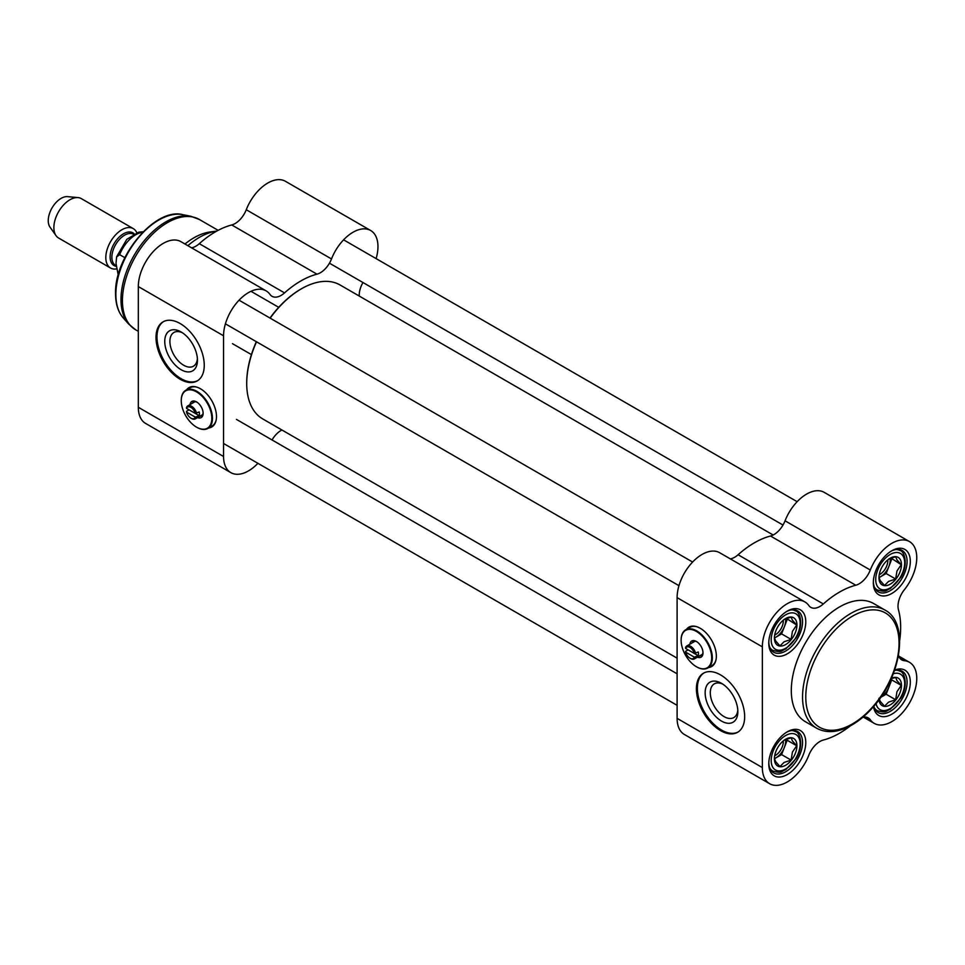 <?xml version="1.0" encoding="UTF-8"?>
<svg xmlns="http://www.w3.org/2000/svg" width="965" height="965" viewBox="0 0 965 965"><rect width="100%" height="100%" fill="white"/><g stroke="black" fill="none" stroke-linecap="round" stroke-linejoin="round"><path stroke-width="1.45" d="M677.104 658.154L262.733 418.919A77.333 44.643 -60 0 1 246.714 383.515A77.333 44.643 -60 0 1 256.521 341.791M270.164 318.148A77.333 44.643 -60 0 1 301.406 288.8A77.333 44.643 -60 0 1 340.066 284.977L773.158 535.008M301.08 288.993A76.428 44.125 120 0 0 300.754 289.174A76.428 44.125 120 0 0 269.983 318.052M256.34 341.682A76.428 44.125 120 0 0 246.714 382.767A76.428 44.125 120 0 0 246.714 383.141M695.681 653.486A7.503 4.33 -120 0 0 686.863 645.923A7.503 4.33 -120 0 0 685.56 647.648L685.596 648.408L694.354 653.474L698.25 652.002A7.503 4.33 60 0 1 698.503 654.005A7.503 4.33 60 0 1 698.25 655.718L694.354 657.177L685.596 652.123L685.56 651.363L688.129 649.879L698.25 655.718M690.289 658.347A7.503 4.33 -120 0 0 690.614 658.552A7.503 4.33 -120 0 0 694.366 658.926A7.503 4.33 -120 0 0 695.681 657.201M694.354 657.177A6.598 3.812 60 0 1 689.975 658.178A6.598 3.812 60 0 1 685.596 652.123M685.596 648.408A6.598 3.812 60 0 1 689.975 647.406A6.598 3.812 60 0 1 694.354 653.474M783.266 620.23A11.182 6.453 -60 0 1 783.291 621.026A11.182 6.453 -60 0 1 774.678 635.103M785.546 618.722A13.643 7.877 -60 0 1 784.376 626.707A13.643 7.877 -60 0 1 776.017 637.105A13.643 7.877 -60 0 1 774.413 637.877M784.062 619.458L791.131 617.105L792.422 620.206L796.704 625.03L792.422 631.351L791.131 639.397L784.062 641.749L779.985 645.826L775.703 641.001L774.413 637.901M785.667 618.529L785.667 618.529A15.922 9.192 120 0 0 774.413 638.034A15.922 9.192 120 0 0 785.667 644.536A15.922 9.192 120 0 0 796.933 625.03A15.922 9.192 120 0 0 785.667 618.529M796.704 625.03L786.366 618.384M791.131 639.397L781.59 633.884L787.163 619.53M774.413 638.034L781.59 633.884M783.266 740.939A11.182 6.453 -60 0 1 783.291 741.747A11.182 6.453 -60 0 1 774.678 755.812M785.546 739.431A13.643 7.877 -60 0 1 784.376 747.429A13.643 7.877 -60 0 1 776.017 757.815A13.643 7.877 -60 0 1 774.413 758.587L775.703 761.711L779.985 766.536L784.062 762.459L791.131 760.106L781.59 754.606L787.163 740.239L786.366 739.106M784.062 740.179L791.131 737.827L792.422 740.927L796.704 745.752L792.422 752.061L791.131 760.106M785.667 739.25L785.667 739.25A15.922 9.192 120 0 0 774.413 758.743A15.922 9.192 120 0 0 785.667 765.245A15.922 9.192 120 0 0 796.933 745.752A15.922 9.192 120 0 0 785.667 739.25M796.704 745.752L787.163 740.239M774.413 758.743L781.59 754.606M890.212 680.808A13.643 7.877 -60 0 1 888.922 687.068A13.643 7.877 -60 0 1 880.623 697.43L886.135 694.245L891.708 679.891L891.057 678.974M891.214 678.636L895.665 677.466L896.955 680.566L901.238 685.391L896.955 691.712L895.665 699.746L888.608 702.11L884.531 706.187L880.249 701.362L878.958 698.262M879.019 699.685A15.922 9.192 120 0 0 890.599 704.667A15.922 9.192 120 0 0 901.467 685.838A15.922 9.192 120 0 0 891.358 678.299M901.238 685.391L891.708 679.891M895.665 699.746L886.135 694.245M887.8 559.869A11.182 6.453 -60 0 1 887.836 560.677A11.182 6.453 -60 0 1 879.212 574.742M890.092 558.361A13.643 7.877 -60 0 1 888.922 566.346A13.643 7.877 -60 0 1 880.562 576.744A13.643 7.877 -60 0 1 878.958 577.516M888.608 559.109L895.665 556.745L896.955 559.857L901.238 564.682L896.955 570.99L895.665 579.036L888.608 581.388L884.531 585.466L880.249 580.641L878.958 577.54M890.212 558.18L890.212 558.18A15.922 9.192 120 0 0 878.958 577.673A15.922 9.192 120 0 0 890.212 584.175A15.922 9.192 120 0 0 901.467 564.682A15.922 9.192 120 0 0 890.212 558.18M901.238 564.682L890.9 558.035M895.665 579.036L886.135 573.536L891.708 559.169M878.958 577.673L886.135 573.536M855.774 585.236A18.19 10.506 120 0 0 870.297 570.013A35.259 20.349 -60 0 1 909.452 541.57L824.207 492.355A35.259 20.349 120 0 0 785.052 520.798A18.19 10.506 -60 0 1 770.528 536.021L855.774 585.236A86.428 49.903 120 0 0 823.326 603.957L738.092 554.754A18.19 10.506 -60 0 1 730.348 558.88M770.528 536.021A86.428 49.903 120 0 0 738.092 554.754M899.694 640.422A86.428 49.903 120 0 0 898.475 609.892A18.19 10.506 120 0 1 904.398 589.699A35.259 20.349 -60 0 0 909.452 541.57M769.648 783.713A35.259 20.349 -60 0 1 762.35 767.573L762.35 646.852A35.259 20.349 -60 0 1 777.742 611.376A35.259 20.349 -60 0 1 804.907 601.931L719.661 552.716A35.259 20.349 120 0 0 692.496 562.161A35.259 20.349 120 0 0 677.104 597.637L677.104 718.358A35.259 20.349 120 0 0 684.414 734.498L769.648 783.713A35.259 20.349 -60 0 0 808.803 755.269A18.19 10.506 120 0 1 823.326 740.046A86.428 49.903 120 0 0 850.382 725.837M696.404 688.829A34.113 19.698 60 0 1 703.473 673.208A34.113 19.698 60 0 1 737.598 692.906A34.113 19.698 60 0 1 737.598 732.302A34.113 19.698 60 0 1 711.301 723.159A34.113 19.698 60 0 1 696.404 688.829M686.477 629.349A22.75 13.136 60 0 1 688.901 627.154A22.75 13.136 60 0 1 700.264 628.287A22.75 13.136 60 0 1 715.125 648.323A22.75 13.136 60 0 1 711.639 666.55A22.75 13.136 60 0 1 708.539 667.563M712.11 666.26A22.75 13.136 60 0 1 709.504 666.996M687.442 628.782A22.75 13.136 60 0 1 689.384 626.9M804.907 601.931A35.259 20.349 -60 0 1 808.803 605.513A18.19 10.506 120 0 0 810.817 607.371A18.19 10.506 120 0 0 823.326 603.957M898.512 655.344A18.19 10.506 120 0 0 901.78 659.891A18.19 10.506 120 0 0 904.398 660.699A35.259 20.349 -60 0 1 909.452 662.292A35.259 20.349 -60 0 1 909.452 703.002A35.259 20.349 -60 0 1 874.194 723.352A35.259 20.349 -60 0 1 870.297 719.769A18.19 10.506 120 0 0 868.283 717.912A18.19 10.506 120 0 0 862.71 717.345M786.451 732.314A23.884 13.787 -60 0 1 797.609 731.567A23.884 13.787 -60 0 1 797.609 759.141A23.884 13.787 -60 0 1 773.725 772.929A23.884 13.787 -60 0 1 768.803 762.893M768.779 763.858A26.152 15.102 120 0 0 787.283 774.533A26.152 15.102 120 0 0 805.775 742.495A26.152 15.102 120 0 0 787.283 731.82A26.152 15.102 120 0 0 768.779 763.858M786.451 611.605A23.884 13.787 -60 0 1 797.609 610.845A23.884 13.787 -60 0 1 797.609 638.432A23.884 13.787 -60 0 1 773.725 652.219A23.884 13.787 -60 0 1 768.803 642.183M768.779 643.136A26.152 15.102 120 0 0 787.283 653.824A26.152 15.102 120 0 0 805.775 621.786A26.152 15.102 120 0 0 787.283 611.11A26.152 15.102 120 0 0 768.779 643.136M890.997 551.244A23.884 13.787 -60 0 1 902.154 550.496A23.884 13.787 -60 0 1 902.154 578.071A23.884 13.787 -60 0 1 878.271 591.859A23.884 13.787 -60 0 1 873.349 581.823M873.325 582.788A26.152 15.102 120 0 0 891.817 593.463A26.152 15.102 120 0 0 910.321 561.425A26.152 15.102 120 0 0 891.817 550.75A26.152 15.102 120 0 0 873.325 582.788M894.434 670.578A23.884 13.787 -60 0 1 902.154 671.206A23.884 13.787 -60 0 1 902.154 698.781A23.884 13.787 -60 0 1 878.271 712.58A23.884 13.787 -60 0 1 873.856 706.211M884.929 610.049L873.663 603.547A68.238 39.396 120 0 0 821.082 621.834A68.238 39.396 120 0 0 791.3 690.494A68.238 39.396 120 0 0 805.437 721.736L816.692 728.237C826.329 733.412 837.524 732.64 850.274 725.897C858.476 721.446 866.208 715.041 873.47 706.67C901.925 675.09 909.187 622.522 884.929 610.049A68.238 39.396 120 0 0 832.349 628.324A68.238 39.396 120 0 0 802.554 696.995A68.238 39.396 120 0 0 816.692 728.237M873.53 706.585A26.152 15.102 120 0 0 892.746 713.618A26.152 15.102 120 0 0 910.297 683.232A26.152 15.102 120 0 0 894.603 670.096M703.968 672.943A34.113 19.698 -120 0 0 697.369 688.274A34.113 19.698 -120 0 0 711.953 722.266A34.113 19.698 -120 0 0 738.068 732.013M737.791 710.059A19.481 11.254 60 0 1 733.81 717.586A19.481 11.254 60 0 1 714.86 707.224A19.481 11.254 60 0 1 714.329 683.835A19.481 11.254 60 0 1 722.845 684.161M737.851 711.639A23.124 13.353 -120 0 0 721.494 683.317A23.124 13.353 -120 0 0 705.15 692.761A23.124 13.353 -120 0 0 721.494 721.072A23.124 13.353 -120 0 0 737.851 711.639M696.573 666.815A22.062 12.738 -120 0 0 696.73 666.912A22.062 12.738 -120 0 0 707.767 668.009A22.062 12.738 -120 0 0 712.327 657.901A22.062 12.738 -120 0 0 702.701 635.706A22.062 12.738 -120 0 0 685.693 629.795A22.062 12.738 -120 0 0 681.133 639.892A22.062 12.738 -120 0 0 681.133 640.072M711.688 657.901A21.604 12.473 60 0 1 696.404 666.731A21.604 12.473 60 0 1 681.133 640.265A21.604 12.473 60 0 1 696.404 631.436A21.604 12.473 60 0 1 711.688 657.901M716.018 659.686A22.062 12.738 60 0 1 711.941 665.597L707.767 668.009M685.693 629.795L689.879 627.383A22.062 12.738 60 0 1 697.044 626.792M697.393 657.177A9.324 5.38 -120 0 0 703.002 652.895A9.324 5.38 -120 0 0 696.404 641.472A9.324 5.38 -120 0 0 689.891 644.186M702.978 652.304A7.961 4.596 60 0 1 701.35 655.416A7.961 4.596 60 0 1 699.806 655.79M692.291 642.787A7.961 4.596 60 0 1 693.389 641.629A7.961 4.596 60 0 1 696.911 641.785M116.319 268.946A22.75 13.136 -60 0 1 110.517 268.005A22.75 13.136 -60 0 1 105.812 257.595A22.75 13.136 -60 0 1 115.74 234.7A22.75 13.136 -60 0 1 133.267 228.609A22.75 13.136 -60 0 1 136.801 232.734M118.225 275.037L116.017 263.481L116.608 256.895L119.66 254.676L124.859 257.667M110.517 268.005L58.588 238.017A22.75 13.136 -60 0 1 56.042 235.665A22.75 13.136 -60 0 1 53.871 227.607A22.75 13.136 -60 0 1 61.929 206.86A22.75 13.136 -60 0 1 78.02 197.596A22.75 13.136 -60 0 1 81.325 198.621L133.267 228.609M56.042 235.665L49.987 227.089A18.19 10.506 -60 0 1 48.25 220.647A18.19 10.506 -60 0 1 54.691 204.049A18.19 10.506 -60 0 1 67.562 196.643L78.02 197.596M184.966 244.012A63.69 36.767 -60 0 1 209.936 231.998L216.655 231.081A68.238 39.396 -60 0 1 216.787 231.069M187.849 245.677A68.238 39.396 -60 0 1 216.655 231.081M257.92 463.309A35.259 20.349 -60 0 1 230.864 472.645A35.259 20.349 -60 0 1 223.554 456.505L223.554 335.784A35.259 20.349 -60 0 1 238.946 300.308A35.259 20.349 -60 0 1 266.111 290.863A35.259 20.349 -60 0 1 270.019 294.446A18.19 10.506 120 0 0 272.034 296.303A18.19 10.506 120 0 0 284.542 292.89L199.297 243.687A86.428 49.903 -60 0 1 231.733 224.954L316.978 274.169A18.19 10.506 120 0 0 331.502 258.946A35.259 20.349 -60 0 1 370.656 230.502A35.259 20.349 -60 0 1 376.109 258.608M284.542 292.89A86.428 49.903 -60 0 1 316.978 274.169M266.111 290.863L180.877 241.648A35.259 20.349 120 0 0 153.7 251.093A35.259 20.349 120 0 0 138.321 286.569L138.321 407.29A35.259 20.349 120 0 0 145.619 423.43L230.864 472.645M204.254 365.313A34.113 19.698 60 0 1 197.198 380.934A34.113 19.698 60 0 1 163.073 361.236A34.113 19.698 60 0 1 163.073 321.84A34.113 19.698 60 0 1 189.369 330.983A34.113 19.698 60 0 1 204.254 365.313M186.607 389.776A22.75 13.136 60 0 1 189.031 387.592A22.75 13.136 60 0 1 211.769 400.716A22.75 13.136 60 0 1 211.769 426.988A22.75 13.136 60 0 1 208.669 427.99M187.572 389.221A22.75 13.136 60 0 1 189.514 387.327M212.24 426.687A22.75 13.136 60 0 1 209.634 427.435M281.913 429.992A18.19 10.506 120 0 0 272.058 439.956M199.297 243.687A18.19 10.506 -60 0 1 191.565 247.812M370.656 230.502L285.411 181.287A35.259 20.349 120 0 0 246.256 209.731A18.19 10.506 -60 0 1 231.733 224.954M362.961 282.528A18.19 10.506 120 0 0 359.245 296.038M163.567 321.574A34.113 19.698 -120 0 0 164.038 360.681A34.113 19.698 -120 0 0 197.668 380.644M164.75 341.393A23.124 13.353 -120 0 0 181.094 369.704A23.124 13.353 -120 0 0 197.451 360.271A23.124 13.353 -120 0 0 181.094 331.948A23.124 13.353 -120 0 0 164.75 341.393M197.391 358.691A19.481 11.254 60 0 1 193.41 366.218A19.481 11.254 60 0 1 178.404 360.994A19.481 11.254 60 0 1 169.9 341.393A19.481 11.254 60 0 1 173.929 332.467A19.481 11.254 60 0 1 182.445 332.792M196.619 413.454A7.503 4.33 -120 0 0 187.801 405.891A7.503 4.33 -120 0 0 186.498 407.616L186.534 408.376L195.292 413.43L199.188 411.971A7.503 4.33 60 0 1 199.441 413.973A7.503 4.33 60 0 1 199.188 415.686L195.292 417.145L186.534 412.091L186.498 411.331L189.08 409.836L199.188 415.686M191.227 418.315A7.503 4.33 -120 0 0 191.565 418.52A7.503 4.33 -120 0 0 195.316 418.894A7.503 4.33 -120 0 0 196.619 417.169M195.292 417.145A6.598 3.812 60 0 1 190.913 418.147A6.598 3.812 60 0 1 186.534 412.091M186.534 408.376A6.598 3.812 60 0 1 190.913 407.375A6.598 3.812 60 0 1 195.292 413.43M196.703 427.254A22.062 12.738 -120 0 0 196.86 427.338A22.062 12.738 -120 0 0 207.897 428.436A22.062 12.738 -120 0 0 212.457 418.34A22.062 12.738 -120 0 0 202.831 396.132A22.062 12.738 -120 0 0 185.823 390.222A22.062 12.738 -120 0 0 181.263 400.318A22.062 12.738 -120 0 0 181.263 400.511M211.817 418.34A21.604 12.473 60 0 1 196.534 427.157A21.604 12.473 60 0 1 181.263 400.692A21.604 12.473 60 0 1 196.534 391.874A21.604 12.473 60 0 1 211.817 418.34M216.148 420.113A22.062 12.738 60 0 1 212.071 426.023L207.897 428.436M185.823 390.222L190.009 387.809A22.062 12.738 60 0 1 197.174 387.23M197.523 417.616A9.324 5.38 -120 0 0 203.133 413.322A9.324 5.38 -120 0 0 196.534 401.898A9.324 5.38 -120 0 0 190.021 404.612M203.108 412.731A7.961 4.596 60 0 1 201.48 415.855A7.961 4.596 60 0 1 199.936 416.229M192.421 403.225A7.961 4.596 60 0 1 193.519 402.067A7.961 4.596 60 0 1 197.041 402.212M771.192 639.892A20.47 11.821 -60 0 1 792.904 612.884A20.47 11.821 -60 0 1 792.904 641.834A20.47 11.821 -60 0 1 771.192 639.892M769.865 647.527A22.75 13.136 120 0 0 772.688 650.301C782.482 653.184 781.385 650.265 785.643 649.035L796.209 637.756C804.557 624.102 799.261 610.857 795.437 610.905A22.75 13.136 120 0 0 791.626 609.844M771.192 760.601A20.47 11.821 -60 0 1 792.904 733.593A20.47 11.821 -60 0 1 792.904 762.543A20.47 11.821 -60 0 1 771.192 760.601M769.865 768.249A22.75 13.136 120 0 0 772.688 771.023C782.482 773.894 781.385 770.987 785.643 769.744L796.209 758.466C804.557 744.811 799.261 731.579 795.437 731.627A22.75 13.136 120 0 0 791.626 730.565M893.228 673.799A20.47 11.821 -60 0 1 904.651 684.728A20.47 11.821 -60 0 1 891.226 707.984A20.47 11.821 -60 0 1 876.051 703.557M874.411 707.888A22.75 13.136 120 0 0 877.233 710.662C887.028 713.545 885.918 710.626 890.176 709.384L900.743 698.117C909.102 684.462 903.807 671.218 899.971 671.266A22.75 13.136 120 0 0 896.159 670.205M875.738 579.531A20.47 11.821 -60 0 1 897.45 552.523A20.47 11.821 -60 0 1 897.45 581.473A20.47 11.821 -60 0 1 875.738 579.531M874.411 587.178A22.75 13.136 120 0 0 877.233 589.941C887.028 592.824 885.918 589.917 890.176 588.674L900.743 577.396C909.102 563.741 903.807 550.508 899.971 550.545A22.75 13.136 120 0 0 896.159 549.495M677.104 597.637L762.35 646.852M677.104 718.358L762.35 767.573M870.297 570.013L785.052 520.798M865.665 717.091L870.297 719.769M904.398 660.699L899.766 658.034M805.775 696.995A65.958 38.081 -60 0 1 875.738 609.964A65.958 38.081 -60 0 1 875.738 703.244A65.958 38.081 -60 0 1 805.775 696.995M116.065 265.689L115.595 265.423A17.973 10.374 -60 0 1 111.88 257.197A17.973 10.374 -60 0 1 119.648 239.187A17.973 10.374 -60 0 1 133.46 234.242M134.195 233.844A18.878 10.904 120 0 0 119.286 236.992A18.878 10.904 120 0 0 110.119 256.919A18.878 10.904 120 0 0 116.09 266.316M119.66 254.676A26.381 15.235 -60 0 1 142.687 232.3M120.987 299.524A63.376 36.586 -60 0 1 144.786 240.08A63.376 36.586 -60 0 1 190.913 216.293L199.309 219.465A63.69 36.767 -60 0 0 150.238 236.522A63.69 36.767 -60 0 0 122.434 300.622A63.69 36.767 -60 0 0 135.619 329.777L128.683 324.083A63.376 36.586 -60 0 1 120.987 299.524M223.554 456.505L138.321 407.29M223.554 335.784L138.321 286.569M331.502 258.946L246.256 209.731M128.683 324.083L123.243 317.931A60.723 35.066 -60 0 1 115.872 294.409A60.723 35.066 -60 0 1 138.671 237.45A60.723 35.066 -60 0 1 182.868 214.664L190.913 216.293M246.714 382.767L246.714 383.515M300.754 289.174L301.406 288.8M694.945 641.267L686.863 645.923M702.448 654.258L694.366 658.926M689.975 658.178L690.614 658.552M770.661 649.131L772.688 650.301M793.399 609.735L795.437 610.905M770.661 769.841L772.688 771.023M793.399 730.445L795.437 731.627M875.195 709.492L877.233 710.662M897.945 670.096L899.971 671.266M875.195 588.771L877.233 589.941M897.945 549.375L899.971 550.545M863.506 717.188L874.194 723.352M898.765 656.116L909.452 662.292M278.716 307.328L250.972 291.309M251.419 354.601L232.469 343.661M116.644 256.774L126.801 239.332L138.755 232.167L143.206 231.769M218.138 230.333L199.309 219.465M138.321 331.333L135.619 329.777M195.075 401.693L187.801 405.891M202.578 414.697L195.316 418.894M190.913 418.147L191.565 418.52M123.243 317.931C118.152 311.997 115.583 303.939 115.559 293.758C114.184 256.581 155.256 207.149 182.868 214.664M692.605 562.04L239.055 300.187M678.962 585.683L225.412 323.83M677.104 673.811L236.425 419.389M677.104 705.331L223.554 443.478M797.15 501.691L343.6 239.839M783.001 525.044L329.451 263.18"/></g></svg>
